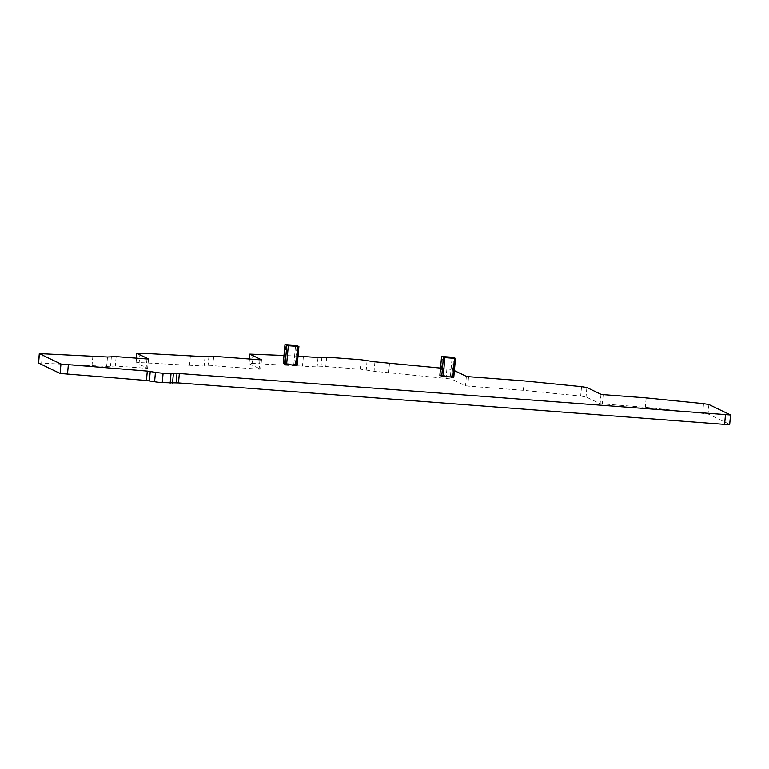 <?xml version="1.0" encoding="UTF-8"?>
<svg xmlns="http://www.w3.org/2000/svg" width="769" height="769" viewBox="0 0 769 769"><rect width="100%" height="100%" fill="white"/><g stroke="black" fill="none" stroke-linecap="round" stroke-linejoin="round"><path stroke-width="0.58" stroke-dasharray="3.85 2.88" d="M454.392 370.61L452.268 369.591L451.413 378.992L374.08 371.254L360.286 369.168L325.806 366.544L317.136 366.928L252.126 363.401L249.05 363.631L260.595 369.178L259.095 369.207L212.83 365.698L204.17 366.073L139.16 362.555L136.075 362.776L147.658 368.361L115.302 366.015L106.641 366.4L38.45 363.006M440.522 368.082L452.268 369.591M298.026 356.153L283.982 355.48M453.777 377.137L451.922 376.243L453.633 357.431M439.887 375.291L440.877 375.31L442.588 356.499M451.922 376.243L440.877 375.31M297.17 365.246L295.325 364.352L284.28 363.42L285.991 344.608M283.28 363.401L284.28 363.42M581.537 386.672L580.682 396.073L523.295 390.306L467.735 386.086L465.524 385.778L451.413 378.992M580.682 396.073L586.026 396.939L600.137 403.725L645.306 407.301L708.038 413.933L729.694 424.392M389.537 362.949L388.681 372.359M374.936 361.843L374.08 371.254M317.991 357.518L317.136 366.928M303.39 356.412L302.534 365.823M205.025 356.672L204.17 366.073M190.424 355.566L189.568 364.967M107.497 356.989L106.641 366.4M92.895 355.884L92.04 365.294M646.171 397.89L645.306 407.301M524.15 380.905L523.295 390.306M466.379 376.368L465.524 385.778M446.924 368.726L446.068 378.127M367.092 360.45L366.227 369.86M361.142 359.757L360.286 369.168M326.662 357.143L325.806 366.544M321.903 357.018L321.048 366.428M252.991 354L252.126 363.401M249.473 359.008L249.05 363.631M261.441 359.825L260.595 369.178M259.96 359.805L259.095 369.207M213.686 356.287L212.83 365.698M208.937 356.172L208.082 365.573M140.016 353.144L139.16 362.555M136.498 358.152L136.075 362.776M148.475 358.979L147.619 368.332M146.985 358.95L146.129 368.361M116.157 356.614L115.302 366.015M111.409 356.489L110.553 365.9M42.497 353.48L41.641 362.881M730.435 414.885L729.579 424.286M708.893 404.523L708.038 413.933M703.548 403.658L702.693 413.068M603.204 394.632L602.348 404.033M600.993 394.314L600.137 403.725M586.882 387.538L586.026 396.939M468.59 376.685L467.735 386.086M293.845 364.15L295.565 345.329M295.325 364.352L297.036 345.541M450.451 376.041L452.162 357.22M249.348 358.998L248.935 363.526M261.489 359.805L260.624 369.207M136.373 358.143L135.969 362.67M148.513 358.95L147.658 368.361"/><path stroke-width="1.15" d="M283.982 355.48L249.79 354.115L261.45 359.767L259.96 359.805L213.686 356.287L205.025 356.672L140.016 353.144L136.94 353.375L148.484 358.921L146.985 358.95L116.157 356.614L107.497 356.989L39.306 353.596L60.953 364.054L147.292 371.091L155.444 372.34A8.209 0.615 -174.8 0 0 163.105 373.234L179.35 373.523L730.55 414.981L708.893 404.523L703.548 403.658L646.171 397.89L603.204 394.632L600.993 394.314L586.882 387.538L581.537 386.672L524.15 380.905L468.59 376.685L466.379 376.368L454.392 370.61M298.026 356.153L317.991 357.518L326.662 357.143L361.142 359.757L374.936 361.843L440.522 368.082M453.797 377.156L455.508 358.344L453.797 377.156L452.778 377.156L454.489 358.344L455.508 358.344L452.162 357.22L441.569 356.499L444.915 357.614L454.489 358.344M439.887 375.291L441.733 376.224L452.778 377.156M298.881 346.463L297.19 365.265L296.171 365.265L297.891 346.454L298.91 346.454L295.565 345.329L284.972 344.608L288.317 345.723L297.891 346.454M284.972 344.608L283.261 363.42L285.126 364.333L296.171 365.265M730.55 414.981L729.694 424.392L724.6 424.392L178.495 382.933L162.249 382.635A8.209 0.615 -174.8 0 1 154.588 381.751L146.437 380.492L60.097 373.455L38.45 363.006L39.306 353.596M249.906 354.221L249.473 359.008M136.94 353.375L136.498 358.152M39.421 353.702L38.565 363.103M60.953 364.054L60.097 373.455M68.316 365.092L67.461 374.503M147.292 371.091L146.437 380.492M150.234 371.427L149.378 380.838M155.444 372.34L154.588 381.751M163.105 373.234L162.249 382.635M171.006 373.83L170.151 383.241M173.361 373.888L172.506 383.298M176.995 373.465L176.139 382.866M179.35 373.523L178.495 382.933M725.455 414.991L724.6 424.392M283.28 363.439L284.991 344.627M285.126 364.333L286.847 345.512M286.606 364.535L288.317 345.723M441.569 356.499L439.858 375.31L441.598 356.518M441.733 376.224L443.444 357.402M443.204 376.426L444.915 357.614M249.79 354.115L249.348 358.998M136.824 353.269L136.373 358.143M297.19 365.265L298.91 346.454"/></g></svg>
